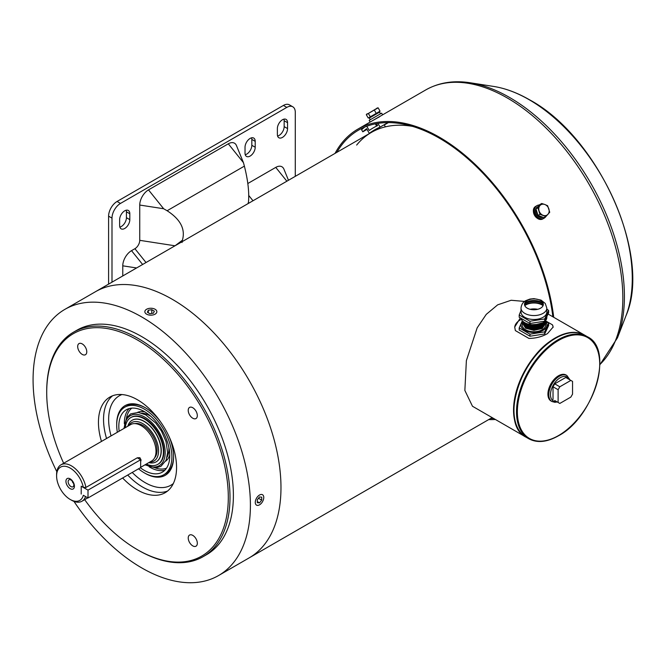 <?xml version="1.0" encoding="UTF-8"?>
<svg xmlns="http://www.w3.org/2000/svg" width="665" height="665" viewBox="0 0 665 665"><rect width="100%" height="100%" fill="white"/><g stroke="black" fill="none" stroke-linecap="round" stroke-linejoin="round"><path stroke-width="1" d="M412.524 126.375A153.681 88.728 -120 0 0 371.386 132.41A153.681 88.728 60 0 1 412.524 126.375M492.133 417.603L249.151 557.885A153.681 88.728 -120 0 0 280.979 487.536A153.681 88.728 -120 0 0 213.897 332.882A153.681 88.728 -120 0 0 95.469 291.711L64.912 309.35A153.681 88.728 -120 0 0 56.808 471.676M84.671 499.656A128.403 74.139 -120 0 0 137.505 549.739A128.403 74.139 -120 0 0 228.303 497.312A128.403 74.139 -120 0 0 137.505 340.048A128.403 74.139 -120 0 0 46.708 392.475A128.403 74.139 -120 0 0 63.657 463.264M138.353 550.229L137.505 549.739L138.353 550.229A129.608 74.829 60 0 0 203.158 556.647A129.608 74.829 60 0 0 223.024 452.79A129.608 74.829 60 0 0 138.353 338.576A129.608 74.829 60 0 0 73.549 332.159A129.608 74.829 60 0 0 46.708 391.494L46.708 392.475M169.193 436.839A40.224 23.225 60 0 1 173.582 456.905A40.224 23.225 60 0 1 145.145 473.322A40.224 23.225 60 0 1 144.712 473.073M116.708 424.561A40.224 23.225 60 0 1 145.145 407.645L145.145 407.645A40.224 23.225 60 0 1 160.323 421.477M145.569 407.894A39.019 22.527 -120 0 0 126.483 406.199L124.787 407.18A39.019 22.527 -120 0 0 117.348 432.267M82.227 354.412A6.434 3.716 -120 0 0 85.444 354.728A6.434 3.716 -120 0 0 86.433 349.574A6.434 3.716 -120 0 0 82.227 343.905A6.434 3.716 -120 0 0 79.01 343.589A6.434 3.716 -120 0 0 78.029 348.743A6.434 3.716 -120 0 0 82.227 354.412M188.228 410.355A6.434 3.716 -120 0 0 191.038 416.83A6.434 3.716 -120 0 0 195.992 418.551A6.434 3.716 -120 0 0 197.322 415.608A6.434 3.716 -120 0 0 194.521 409.133A6.434 3.716 -120 0 0 189.558 407.412A6.434 3.716 -120 0 0 188.228 410.355M192.775 535.375A6.434 3.716 -120 0 0 189.558 535.059A6.434 3.716 -120 0 0 188.577 540.213A6.434 3.716 -120 0 0 192.775 545.882A6.434 3.716 -120 0 0 195.992 546.198A6.434 3.716 -120 0 0 196.981 541.044A6.434 3.716 -120 0 0 192.775 535.375M73.965 501.385A153.681 88.728 -120 0 0 141.745 567.918A153.681 88.728 -120 0 0 218.585 575.533L249.151 557.885A153.681 88.728 -120 0 0 272.708 434.744A153.681 88.728 -120 0 0 172.31 299.317A153.681 88.728 -120 0 0 95.469 291.711L379.183 127.904M218.585 575.533A153.681 88.728 -120 0 0 242.143 452.391A153.681 88.728 -120 0 0 141.745 316.964A153.681 88.728 -120 0 0 64.912 309.35M122.618 477.994A55.228 31.887 -120 0 0 137.505 489.989A55.228 31.887 -120 0 0 165.119 492.723A55.228 31.887 -120 0 0 173.582 448.468A55.228 31.887 -120 0 0 137.505 399.798A55.228 31.887 -120 0 0 109.891 397.063A55.228 31.887 -120 0 0 101.462 441.444M203.158 556.647L206.549 554.685A129.608 74.829 -120 0 0 226.416 450.828A129.608 74.829 -120 0 0 141.745 336.615A129.608 74.829 -120 0 0 76.949 330.197L73.549 332.159M138.536 468.808A39.019 22.527 -120 0 0 163.806 474.768L165.502 473.788A39.019 22.527 -120 0 0 173.582 456.406M73.532 483.289A1.887 1.089 60 0 1 72.269 481.094M70.989 486.581A4.023 2.328 60 0 1 68.187 482.275A4.023 2.328 60 0 1 69.975 479.64A4.023 2.328 60 0 1 70.989 480.014A4.023 2.328 60 0 1 73.649 486.007A4.023 2.328 60 0 1 70.989 486.581M70.182 488.667A6.002 3.466 60 0 1 65.935 481.31A6.002 3.466 60 0 1 70.182 478.858A6.002 3.466 60 0 1 74.422 486.215A6.002 3.466 60 0 1 70.182 488.667M140.648 461.876L141.071 459.989L139.883 457.678L137.281 457.803L140.648 459.748L88.004 490.13L88.004 497.977L83.333 495.275A19.21 11.089 -120 0 1 70.182 499.448L71.454 500.18A21.014 12.128 60 0 0 81.961 501.227A21.014 12.128 60 0 0 85.561 496.564M88.004 490.13L81.213 486.215L81.213 494.053L81.213 486.215L83.333 487.437A19.21 11.089 -120 0 0 70.182 468.077A19.21 11.089 -120 0 0 56.6 475.924A19.21 11.089 -120 0 0 70.182 499.448L71.454 500.18M56.6 475.924L56.6 474.453A21.014 12.128 60 0 1 60.947 464.835A21.014 12.128 60 0 1 71.454 465.874A21.014 12.128 60 0 1 85.918 487.453L137.281 457.803M149.758 462.084A22.211 12.826 -120 0 0 158.154 446.548A22.211 12.826 -120 0 0 142.85 423.672A22.211 12.826 -120 0 0 128.744 425.691M127.805 426.232A24.015 13.865 60 0 1 132.119 420.272A24.015 13.865 60 0 1 144.122 421.46A24.015 13.865 60 0 1 159.808 442.624A24.015 13.865 60 0 1 156.134 461.867A24.015 13.865 60 0 1 148.819 462.624M154.604 457.836A20.108 11.613 -120 0 0 155.419 441.385A20.108 11.613 -120 0 0 142.85 425.384A20.108 11.613 -120 0 0 134.854 423.613M140.648 467.345L151.662 460.978A21.014 12.128 -120 0 0 154.879 444.145A21.014 12.128 -120 0 0 141.155 425.633A21.014 12.128 -120 0 0 130.648 424.586L60.947 464.835M85.918 487.453L83.333 487.437M129.816 219.641L129.816 213.764A7.207 4.156 -60 0 0 128.328 210.464A7.207 4.156 -60 0 0 122.776 212.393A7.207 4.156 -60 0 0 119.633 219.641L119.633 225.526A7.207 4.156 120 0 0 121.121 228.826A7.207 4.156 120 0 0 126.674 226.898A7.207 4.156 120 0 0 129.816 219.641L126.425 217.688A7.207 4.156 120 0 1 119.85 227.106M287.554 128.578L287.554 122.692A7.207 4.156 -60 0 0 286.066 119.392A7.207 4.156 -60 0 0 280.514 121.329A7.207 4.156 -60 0 0 277.372 128.578L277.372 134.455A7.207 4.156 120 0 0 278.859 137.755A7.207 4.156 120 0 0 284.412 135.826A7.207 4.156 120 0 0 287.554 128.578L284.163 126.616A7.207 4.156 120 0 1 277.588 136.042M122.767 275.95L122.767 265.825A12.377 7.149 -60 0 1 131.52 250.663L134.912 248.702A6.833 3.948 120 0 0 139.741 240.331L139.741 205.044A12.377 7.149 -60 0 1 148.494 189.882L228.303 143.806A12.377 7.149 -60 0 1 236.474 145.593L243.457 162.667L228.303 143.806M247.837 183.507L275.759 167.389A12.377 7.149 -60 0 1 283.93 169.168L288.477 180.273M255.21 147.248L255.21 141.371A7.207 4.156 -60 0 0 253.722 138.071A7.207 4.156 -60 0 0 248.17 139.999A7.207 4.156 -60 0 0 245.028 147.248L245.028 153.133A7.207 4.156 120 0 0 246.516 156.433A7.207 4.156 120 0 0 252.068 154.496A7.207 4.156 120 0 0 255.21 147.248L251.819 145.294A7.207 4.156 120 0 1 245.244 154.712M295.285 176.35L295.285 112.302A12.003 6.933 120 0 0 292.8 106.807A12.003 6.933 120 0 0 286.798 107.397L120.481 203.424A12.003 6.933 120 0 0 111.994 218.128L111.994 282.168M251.594 137.83A7.207 4.156 -60 0 1 251.819 139.409L251.819 145.294M292.8 106.807L289.4 104.846A12.003 6.933 120 0 0 283.398 105.444L117.082 201.462A12.003 6.933 120 0 0 108.594 216.167L108.594 284.13M283.947 119.151A7.207 4.156 -60 0 1 284.163 120.731L284.163 126.616M126.209 210.223A7.207 4.156 -60 0 1 126.425 211.803L126.425 217.688M248.028 203.631L248.477 202.077C249.333 192.376 247.97 180.39 244.388 166.125L243.457 162.667M148.494 189.882L163.656 208.744L167.114 210.739C180.481 219.35 185.577 229.184 182.393 240.231L182.069 242.501M356.648 145.078A153.681 88.728 60 0 1 371.386 132.41M377.853 128.187L375.301 129.459M376.481 123.632L377.62 125.594A156.682 90.457 -120 0 0 373.431 127.763L377.537 125.444M553.712 317.288A163.282 94.272 -120 0 0 439.282 137.14A163.282 94.272 -120 0 0 357.82 129.151L379.507 116.666M535.965 206.233L535.957 206.241C529.265 209.591 536.921 222.833 543.18 218.702L543.197 218.702M488.709 419.582A163.282 94.272 -120 0 0 495.4 419.482M364.811 127.04A162.085 93.582 -120 0 0 361.585 129.717L362.799 131.811L366.997 129.384M552.856 316.789A162.085 93.582 -120 0 0 439.282 138.12A162.085 93.582 -120 0 0 358.418 130.19A162.085 93.582 -120 0 0 336.864 152.343M490.546 418.518A162.085 93.582 -120 0 0 493.63 418.46M373.431 127.763A156.682 90.457 -120 0 0 369.225 130.465L366.797 126.267M387.903 122.601L380.097 127.106A154.28 89.077 -120 0 0 374.628 129.841A154.28 89.077 -120 0 0 369.308 133.374L377.961 128.378M357.82 129.151A163.282 94.272 -120 0 0 335.035 153.399M369.308 133.374L366.598 128.686A159.683 92.194 -120 0 0 362.799 131.811M380.097 127.106L377.944 123.382M545.857 216.566A7.207 5.885 -120.2 0 1 544.236 218.095A7.207 5.885 -120.2 0 1 535.516 214.803A7.207 5.885 -120.2 0 1 536.996 205.635A7.207 5.885 -120.2 0 1 539.456 204.97M544.236 218.095L543.272 218.652A7.207 5.885 -120.2 0 1 534.56 215.36A7.207 5.885 -120.2 0 1 536.04 206.192L536.996 205.635M379.565 116.766L372.6 120.631M379.491 116.641L382.608 114.837L381.644 113.166L369.175 120.382L370.131 122.044M382.608 114.837L371.344 121.346M537.661 206.757L538.11 206.474M542.141 216.973A5.935 4.846 -120.2 0 1 539.357 215.925M537.628 214.13A5.935 4.846 -120.2 0 1 537.378 213.731A5.935 4.846 -120.2 0 1 536.439 210.414M542.973 217.289A5.935 4.846 -120.2 0 1 536.422 214.288A5.935 4.846 -120.2 0 1 536.913 207.272L538.6 206.175M537.27 207.422A5.935 4.846 -120.2 0 1 538.01 206.599M380.538 113.806L379.582 112.144L369.316 118.087L370.272 119.742M549.722 212.243L547.627 205.718L544.843 204.504L541.709 203.49L537.877 207.779L539.972 214.305L545.899 216.541L549.722 212.243M539.972 214.305L538.043 215.427L543.962 217.663L545.899 216.541M538.043 215.427L535.948 208.901L537.877 207.779M535.948 208.901L539.781 204.612L541.709 203.49M548.849 208.885A6.002 4.904 59.8 0 0 544.843 204.504A6.002 4.904 59.8 0 0 539.963 205.535A6.002 4.904 59.8 0 0 539.099 210.946A6.002 4.904 59.8 0 0 543.106 215.327A6.002 4.904 59.8 0 0 547.977 214.296A6.002 4.904 59.8 0 0 548.849 208.885M380.064 111.171L368.235 118.021L380.064 111.171L378.127 107.83L376.914 108.146M376.232 113.383L374.295 110.033L378.127 107.83M370.314 116.807L368.377 113.457L374.295 110.033M368.235 118.021L366.299 114.671L368.377 113.457M366.299 114.671L377.662 107.88M366.581 114.28L367.171 113.773M259.516 504.826A6.002 3.466 120 0 0 263.44 499.54A6.002 3.466 120 0 0 262.517 494.727A6.002 3.466 120 0 0 259.516 495.026A6.002 3.466 120 0 0 255.593 500.313A6.002 3.466 120 0 0 256.515 505.126A6.002 3.466 120 0 0 259.516 504.826M257.313 502.674L259.516 502.873L261.727 500.122L261.727 497.179L259.516 496.979L257.313 499.731L257.313 502.674M257.313 501.593L259.516 502.873M258.494 498.26L261.727 500.122M140.648 459.748L140.648 467.586L88.004 497.977M140.357 467.753A36.018 20.798 -120 0 0 162.302 472.167A36.018 20.798 -120 0 0 167.838 443.331A36.018 20.798 -120 0 0 126.283 409.781A36.018 20.798 -120 0 0 119.16 431.219M158.046 464.22A27.016 15.594 -120 0 0 158.287 464.087A27.016 15.594 -120 0 0 162.435 442.466A27.016 15.594 -120 0 0 131.271 417.296A27.016 15.594 -120 0 0 131.03 417.437M146.308 464.07A27.016 15.594 -120 0 0 157.805 464.37A27.016 15.594 -120 0 0 161.952 442.74A27.016 15.594 -120 0 0 130.789 417.578A27.016 15.594 -120 0 0 125.303 427.678M156.134 461.867L156.3 461.768A24.015 13.865 -120 0 0 159.991 442.549A24.015 13.865 -120 0 0 132.285 420.18L132.119 420.272M163.806 474.768A39.019 22.527 -120 0 0 169.799 443.53A39.019 22.527 -120 0 0 124.787 407.18M155.095 314.163A6.002 3.466 -0 0 0 156.849 311.71A6.002 3.466 -0 0 0 153.15 308.51A6.002 3.466 -0 0 0 146.599 309.258A6.002 3.466 -0 0 0 144.845 311.71A6.002 3.466 -0 0 0 148.553 314.911A6.002 3.466 -0 0 0 155.095 314.163M149.916 313.722L153.399 313.182L154.33 311.17L151.778 309.699L148.303 310.239L147.364 312.251L149.916 313.722M148.303 312.783L148.303 310.239M151.778 313.431L151.778 309.699M553.122 327.346A19.21 11.089 0 0 0 552.474 324.853L553.13 327.055L547.503 333.597C542.158 336.69 535.973 338.302 528.949 338.435L515.367 330.588L514.71 327.055L520.338 317.92M525.94 437.113A58.828 33.965 -60 0 1 525.732 436.996A58.828 33.965 -60 0 1 516.713 389.856A58.828 33.965 -60 0 1 555.142 338.011A58.828 33.965 -60 0 1 584.56 335.102A58.828 33.965 -60 0 1 584.768 335.218M524.594 301.436L511.144 300.264L497.678 304.836L486.256 314.37L477.162 327.853L466.381 360.605L464.86 390.446L472.483 406.257L525.732 436.996M552.474 324.853L545.624 320.896M521.427 319.291A19.21 11.089 0 0 0 514.718 327.421M566.896 375.501L566.048 375.01A15.004 8.662 120 0 0 558.542 375.75A15.004 8.662 120 0 0 548.733 388.975A15.004 8.662 120 0 0 551.036 401.003L551.884 401.494A15.004 8.662 -60 0 1 549.589 389.466A15.004 8.662 -60 0 1 559.39 376.24A15.004 8.662 -60 0 1 566.896 375.501L570.005 379.923M554.718 400.505L559.814 403.447L570.853 397.08L572.548 394.137L572.548 381.394L570.853 380.413L559.814 386.781L558.118 389.723L558.118 402.466M558.118 389.723L553.022 386.781L553.022 399.524M553.022 386.781L554.718 383.838L559.814 386.781M570.853 380.413L565.757 377.471L554.718 383.838M537.694 309.316A10.507 6.068 0 0 0 530.146 309.316M522.241 320.68L525.641 326.083L533.92 328.194L542.199 326.349L545.624 321.71A13.026 7.523 180 0 1 543.13 330.314A13.026 7.523 180 0 1 526.331 331.103A13.026 7.523 180 0 1 522.233 321.669M522.274 320.879L519.19 327.928L529.972 334.154L544.702 331.877L548.65 323.373L545.608 321.129M528.143 324.088L533.92 325.06L542.964 322.741M522.84 321.245L525.641 323.922L533.92 326.041L542.199 324.196L545.408 320.829M522.723 321.137L525.641 324.021L533.92 326.141L542.199 324.296L545.458 320.771M522.249 320.605L525.641 325.002L533.92 327.113L542.199 325.276L545.624 320.563M522.233 320.588L525.641 325.102L533.92 327.213L542.199 325.368L545.624 320.68M522.216 321.22L525.641 326.183L533.92 328.294L542.199 326.449L545.591 321.22M522.241 321.752L525.641 327.163L533.92 329.275L542.199 327.429L545.591 322.292M522.216 322.292L525.641 327.255L533.92 329.375L542.199 327.529L545.624 322.833M522.241 322.833L525.641 328.236L533.92 330.355L542.199 328.51L545.591 323.373M545.624 323.863L545.624 324.994A11.704 6.758 180 0 1 542.199 329.774A11.704 6.758 180 0 1 529.44 331.237A11.704 6.758 180 0 1 522.216 324.994L522.216 323.373M530.379 324.595L533.92 324.961L541.792 323.331M548.65 323.373L548.65 325.443L544.702 333.946L529.972 336.224L519.19 329.998L519.19 327.928M530.562 309.408A10.208 5.894 180 0 1 537.278 309.408M531.41 324.736L539.298 324.204M524.402 322.459L526.381 324.088L533.92 326.025L541.46 324.362L544.02 322.068M523.704 322.492L526.381 325.168L533.92 327.105L541.46 325.434L544.219 322.774M544.303 322.591L544.56 321.644M523.264 321.976L523.604 323.373M523.704 323.572L526.381 326.249L533.92 328.186L541.46 326.515L544.219 323.855M544.303 323.664L544.585 322.359M544.585 322.259L544.527 321.669M523.33 322.068L523.255 322.949M523.264 323.057L523.604 324.454M523.704 324.653L526.381 327.321L533.92 329.258L541.46 327.596L544.219 324.936M544.303 324.744L544.585 323.439M544.585 323.34L544.469 322.5M544.452 322.425L544.253 321.893M544.702 331.877L544.702 333.946M529.972 334.154L529.972 336.224M527.27 300.497A9.41 5.428 0 0 0 527.27 308.178A9.41 5.428 0 0 0 540.57 308.178A9.41 5.428 0 0 0 540.57 300.497A9.41 5.428 0 0 0 527.27 300.497M543.172 303.348A11.105 6.409 0 0 0 539.132 301.237A11.105 6.409 0 0 0 528.708 301.237A11.105 6.409 0 0 0 526.065 302.359A11.105 6.409 0 0 0 524.668 303.348M524.785 305.642A11.405 6.583 180 0 1 525.857 304.927A11.405 6.583 180 0 1 543.056 305.642M546.83 316.623L546.83 317.429A12.909 7.448 180 0 1 543.047 322.691A12.909 7.448 180 0 1 529.747 324.478A12.909 7.448 180 0 1 521.119 318.369M546.83 312.035A12.909 7.448 180 0 1 543.047 317.305A12.909 7.448 180 0 1 528.983 318.917A12.909 7.448 180 0 1 521.011 312.035L521.011 308.111A12.909 7.448 180 0 0 528.983 314.994A12.909 7.448 180 0 0 543.047 313.381A12.909 7.448 180 0 0 546.83 308.111L546.83 312.035M521.011 310.48L519.19 315.01L529.972 321.237L544.702 318.959L548.65 310.455L546.83 309.067M524.627 305.193A12.003 6.933 180 0 1 525.433 304.678A12.003 6.933 180 0 1 543.214 305.193M548.65 310.455L548.65 312.7L544.702 321.203L529.972 323.481L519.19 317.255L519.19 315.01M529.972 321.237L529.972 323.481M544.702 318.959L544.702 321.203M112.551 395.8A55.228 31.887 -120 0 0 106.55 438.501M127.713 475.051A55.228 31.887 -120 0 0 142.593 487.046A55.228 31.887 -120 0 0 167.547 491.053M121.928 394.553A51.629 29.809 -120 0 0 111.063 435.899M132.227 472.449A51.629 29.809 -120 0 0 145.145 482.632A51.629 29.809 -120 0 0 173.316 483.555M108.594 216.167L111.994 218.128M117.082 201.462L120.481 203.424M283.398 105.444L286.798 107.397M167.114 210.739L244.388 166.125M286.864 181.204L275.759 167.389M252.991 200.764L248.785 195.527M163.656 208.744L139.741 205.044M182.393 240.231L175.028 245.792L139.741 240.331M146.026 262.525L134.912 248.702M142.626 264.479L131.52 250.663M136.599 267.962L122.767 265.825M287.554 122.692L284.163 120.731M255.21 141.371L251.819 139.409M129.816 213.764L126.425 211.803M493.713 86.45C505.334 88.295 517.229 92.718 529.398 99.717C598.367 136.533 652.323 255.95 626.031 315.634A145.968 84.272 -120 0 0 528.899 99.559A145.968 84.272 -120 0 0 493.713 86.45L470.221 82.776C453.588 80.182 438.759 82.576 425.733 89.941L381.585 115.427M626.031 315.634L617.469 337.82A162.435 93.782 -120 0 0 509.382 97.364A162.435 93.782 -120 0 0 470.221 82.776M599.888 364.528A163.282 94.272 -120 0 0 610.553 231.079A163.282 94.272 -120 0 0 507.204 97.921A163.282 94.272 -120 0 0 425.733 89.941M129.259 408.551A36.018 20.798 -120 0 0 124.355 423.796M131.803 408.135A34.821 20.1 -120 0 0 126.475 418.019M144.879 411.909A28.213 16.293 -120 0 0 137.572 412.358M150.938 416.423A27.016 15.594 -120 0 0 141.653 413.131M167.081 457.179A27.016 15.594 -120 0 0 168.885 447.495M145.394 464.602A28.853 16.658 -120 0 0 163.64 442.582A28.853 16.658 -120 0 0 141.113 415.392A28.853 16.658 -120 0 0 124.388 428.21M165.718 461.103A28.213 16.293 -120 0 0 169.758 454.993M155.261 467.877A34.821 20.1 -120 0 0 166.491 468.21M149.201 466.83A36.018 20.798 -120 0 0 164.853 470.205M569.273 379.499A13.807 7.972 120 0 0 560.238 377.712A13.807 7.972 120 0 0 550.662 392.342A13.807 7.972 120 0 0 556.538 401.56M558.542 340.463A58.229 33.616 -60 0 1 599.714 364.237A58.229 33.616 -60 0 1 558.542 435.55A58.229 33.616 -60 0 1 517.362 411.776A58.229 33.616 -60 0 1 558.542 340.463M587.528 336.814C614.36 349.374 593.936 417.454 558.417 435.824C546.971 442.267 537.062 443.231 528.7 438.709A58.828 33.965 -60 0 1 519.681 391.569A58.828 33.965 -60 0 1 558.118 339.732A58.828 33.965 -60 0 1 587.528 336.814L584.984 335.343C576.621 330.829 566.713 331.785 555.267 338.227C519.739 356.615 499.332 424.686 526.156 437.238A58.828 33.965 -60 0 1 517.137 390.097A58.828 33.965 -60 0 1 555.566 338.261A58.828 33.965 -60 0 1 584.984 335.343M524.519 304.113A12.003 6.933 180 0 1 525.433 303.523A12.003 6.933 180 0 1 543.322 304.113M87.797 497.852L81.961 501.227M384.304 124.954L388.377 122.601M617.469 337.82L599.888 364.686M376.573 125.976L375.334 123.848M369.898 117.738L369.083 117.522M378.992 112.485L379.208 111.67M385.392 126.849L384.179 124.746M123.956 428.451L126.591 417.836L130.681 413.854L138.345 412.425L145.693 414.844L155.71 423.015L161.479 431.078L166.034 441.585L167.63 452.665L166.1 460.263L160.872 466.381L155.593 467.869L144.962 464.843M158.287 464.087L157.805 464.37M131.271 417.296L130.789 417.578M584.56 335.102L548.043 314.013M528.7 438.709L526.156 437.238M551.884 401.494L554.834 402.3L557.27 401.976M546.83 308.111L545.25 303.44L541.036 300.115L533.953 298.635L529.864 299.084L525.791 300.647C522.998 302.051 521.41 304.537 521.011 308.111"/></g></svg>
